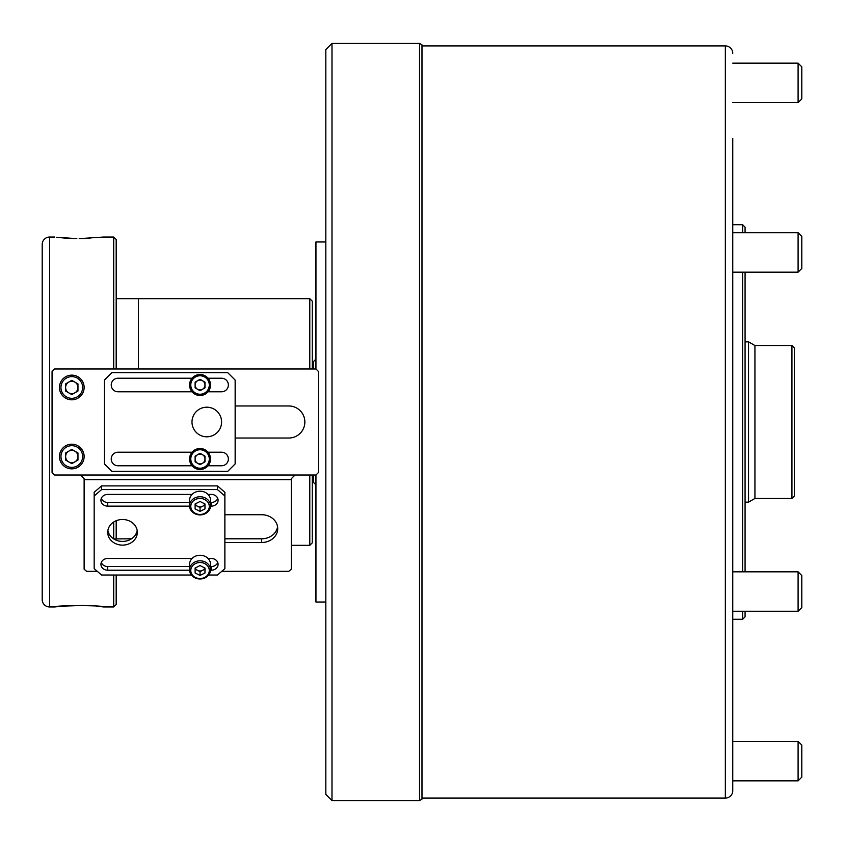 <?xml version="1.0" encoding="UTF-8"?>
<svg xmlns="http://www.w3.org/2000/svg" width="844" height="844" viewBox="0 0 844 844"><rect width="100%" height="100%" fill="white"/><g stroke="black" fill="none" stroke-linecap="round" stroke-linejoin="round"><path stroke-width="1.27" d="M61.918 606.161L54.786 606.963C53.299 605.222 105.099 605.222 103.601 606.963L96.364 606.161M92.756 605.855L88.557 605.591M84.126 605.422L62.097 606.15M76.825 238.63L56.643 237.269M58.89 237.523L65.621 238.145M66.644 238.219L67.678 238.282M67.868 238.293L69.852 238.409M70.2 238.419L74.494 238.588M42.2 599.567L42.2 244.433A7.396 7.396 0 0 1 49.596 237.037L49.596 606.963A7.396 7.396 0 0 1 42.2 599.567M113.718 368.976L113.718 237.037L116.187 239.496L116.187 368.976M116.187 520.727L116.187 538.799M116.187 575.028L116.187 604.504L113.718 606.963L113.718 575.028M113.539 538.799A16.025 13.884 180 0 0 113.718 538.799L113.718 522.014M312.248 368.976L312.248 301.15L309.79 298.692L138.384 298.692L138.384 368.976L138.384 298.692L116.187 298.692M113.718 237.037L103.601 237.037L79.188 238.641L89.991 238.325M54.786 237.037L49.596 237.037M54.786 606.963L49.596 606.963M113.718 606.963L103.601 606.963M312.248 475.024L312.248 542.85L309.79 545.308L309.79 475.024M309.79 368.976L309.79 298.692M309.79 545.308L291.286 545.308M325.816 794.404L325.816 49.596L331.987 43.434L331.987 800.566L325.816 794.404M325.816 602.036L315.951 602.036L315.951 475.024L294.989 475.024L291.286 478.727L291.286 569.194L288.827 571.325L221.75 571.325M419.531 43.434L422 44.859L422 799.141L419.531 800.566L419.531 43.434L331.987 43.434M315.951 475.024L318.42 472.556L318.42 371.444L315.951 368.976L315.951 241.964L325.816 241.964M742.614 232.712L742.614 224.704L745.073 227.163L745.073 232.712L798.097 232.712L732.75 232.712M745.073 272.179L745.073 571.821M745.073 611.288L745.073 616.837L742.614 619.296L742.614 611.288M742.614 571.821L742.614 272.179M732.75 138.374L732.75 790.701A7.396 7.396 0 0 1 725.344 798.097L422 798.097M732.75 53.299A7.396 7.396 0 0 0 725.344 45.903L422 45.903M742.614 224.704L732.75 224.704M732.75 181.534L732.75 612.512L732.75 611.288L798.097 611.288L798.097 571.821L732.75 571.821L732.75 570.586M742.614 619.296L732.75 619.296M732.75 662.466L732.75 612.512M732.75 513.796L732.75 470.635M732.75 373.364L732.75 330.204M732.75 790.701L732.75 782.071M732.75 740.146L732.75 705.626M791.936 498.456L791.936 345.544L794.404 348.013L794.404 495.987L791.936 498.456L754.937 498.456L748.533 502.148L748.533 341.852L745.073 341.852M748.533 502.148L745.073 502.148M754.937 498.456L754.937 345.544L748.533 341.852M791.936 345.544L754.937 345.544M801.8 236.415L801.8 268.476L798.097 272.179L798.097 232.712L801.8 236.415L798.097 232.712M798.097 272.179L732.75 272.179M798.097 63.163L801.8 66.866L801.8 98.927L798.097 102.62L798.097 63.163L732.75 63.163M801.8 607.585L798.097 611.288L801.8 607.585L801.8 575.524L798.097 571.821L801.8 575.524M798.097 741.38L801.8 745.073L801.8 777.134L798.097 780.837L798.097 741.38L732.75 741.38M97.292 571.325L86.594 571.325L84.126 569.194L84.126 478.727L80.423 475.024L294.989 475.024M315.951 368.976L54.533 368.976L52.064 371.444L52.064 472.556L54.533 475.024L80.423 475.024M235.149 438.025L288.827 438.025A16.025 16.025 0 0 0 304.853 422A16.025 16.025 0 0 0 288.827 405.975L235.149 405.975M224.873 542.492L261.693 542.492A16.025 13.884 180 0 0 277.729 528.608A16.025 13.884 180 0 0 261.693 514.724L224.873 514.724M113.718 538.915L131.506 538.799M224.873 538.799L261.693 538.799A16.025 13.884 180 0 0 277.581 526.761M71.793 393.642A6.161 6.161 0 0 1 68.712 382.132A6.161 6.161 0 0 1 77.965 387.47A6.161 6.161 0 0 1 71.793 393.642M71.793 398.326A10.856 10.856 0 0 0 82.649 387.47A10.856 10.856 0 0 0 71.793 376.624A10.856 10.856 0 0 0 60.947 387.47A10.856 10.856 0 0 0 71.793 398.326M71.793 375.137A12.333 12.333 0 0 1 84.126 387.47A12.333 12.333 0 0 1 71.793 399.803A12.333 12.333 0 0 1 59.46 387.47A12.333 12.333 0 0 1 71.793 375.137M65.632 383.914L65.632 391.036L71.793 394.591L77.965 391.036L77.965 383.914L71.793 380.349L65.632 383.914M71.793 462.691A6.161 6.161 0 0 1 68.712 451.192A6.161 6.161 0 0 1 77.965 456.53A6.161 6.161 0 0 1 71.793 462.691M71.793 467.376A10.856 10.856 0 0 0 82.649 456.53A10.856 10.856 0 0 0 71.793 445.674A10.856 10.856 0 0 0 60.947 456.53A10.856 10.856 0 0 0 71.793 467.376M71.793 444.197A12.333 12.333 0 0 1 84.126 456.53A12.333 12.333 0 0 1 71.793 468.863A12.333 12.333 0 0 1 59.46 456.53A12.333 12.333 0 0 1 71.793 444.197M65.632 452.964L65.632 460.086L71.793 463.651L77.965 460.086L77.965 452.964L71.793 449.409L65.632 452.964M206.791 407.198A14.802 14.802 0 0 0 191.989 422A14.802 14.802 0 0 0 206.791 436.802A14.802 14.802 0 0 0 221.592 422A14.802 14.802 0 0 0 206.791 407.198M208.035 465.772L221.592 465.772A6.784 6.784 0 0 0 228.365 458.988A6.784 6.784 0 0 0 221.592 452.215L208.035 452.215M192.052 452.215L118.002 452.215A6.784 6.784 0 0 0 111.229 458.988A6.784 6.784 0 0 0 118.002 465.772L192.052 465.772M227.753 372.679L111.841 372.679L104.445 380.074L104.445 463.926L111.841 471.321L227.753 471.321L235.149 463.926L235.149 380.074L227.753 372.679M192.052 378.228L118.002 378.228A6.784 6.784 0 0 0 111.229 385.012A6.784 6.784 0 0 0 118.002 391.785L192.052 391.785M208.035 391.785L221.592 391.785A6.784 6.784 0 0 0 228.365 385.012A6.784 6.784 0 0 0 221.592 378.228L208.035 378.228M122.528 545.129A14.802 12.818 180 0 0 137.319 532.311A14.802 12.818 180 0 0 122.528 519.493A14.802 12.818 180 0 0 107.726 532.311A14.802 12.818 180 0 0 122.528 545.129M107.884 530.465A14.802 12.818 180 0 0 122.528 541.426A14.802 12.818 180 0 0 137.171 530.465M192.052 494.405L107.726 494.405A6.784 5.876 180 0 0 100.942 500.27A6.784 5.876 180 0 0 107.726 506.147L189.562 506.147M210.515 506.147L211.306 506.147A6.784 5.876 180 0 0 218.09 500.27A6.784 5.876 180 0 0 211.306 494.405L208.035 494.405M208.69 575.028L217.478 575.028L224.873 568.624L224.873 495.998L217.478 489.594L101.565 489.594L94.169 495.998L94.169 568.624L101.565 575.028L191.388 575.028M210.515 570.217L211.306 570.217A6.784 5.876 180 0 0 218.09 564.351A6.784 5.876 180 0 0 211.306 558.475L208.035 558.475M192.052 558.475L107.726 558.475A6.784 5.876 180 0 0 100.942 564.351A6.784 5.876 180 0 0 107.726 570.217L189.562 570.217M101.291 498.424A6.784 5.876 180 0 0 107.726 502.444L189.562 502.444M210.525 502.444L211.306 502.444A6.784 5.876 180 0 0 217.752 498.424M94.169 495.998L94.169 492.305L101.565 485.891L101.565 489.594M217.478 489.594L217.478 485.891L101.565 485.891M217.478 485.891L224.873 492.305L224.873 495.998M101.291 562.494A6.784 5.876 180 0 0 107.726 566.524L189.562 566.524M210.525 566.524L211.306 566.524A6.784 5.876 180 0 0 217.752 562.494M200.039 389.939A4.937 4.937 0 0 1 197.57 380.739A4.937 4.937 0 0 1 204.976 385.012A4.937 4.937 0 0 1 200.039 389.939M200.039 394.253A9.252 9.252 0 0 0 209.291 385.012A9.252 9.252 0 0 0 200.039 375.759A9.252 9.252 0 0 0 190.786 385.012A9.252 9.252 0 0 0 200.039 394.253M200.039 374.525A10.487 10.487 0 0 1 210.525 385.012A10.487 10.487 0 0 1 200.039 395.488A10.487 10.487 0 0 1 189.562 385.012A10.487 10.487 0 0 1 200.039 374.525M195.112 382.163L195.112 387.85L200.039 390.698L204.976 387.85L204.976 382.163L200.039 379.315L195.112 382.163M200.039 463.926A4.937 4.937 0 0 1 197.57 454.726A4.937 4.937 0 0 1 204.976 458.988A4.937 4.937 0 0 1 200.039 463.926M200.039 468.241A9.252 9.252 0 0 0 209.291 458.988A9.252 9.252 0 0 0 200.039 449.746A9.252 9.252 0 0 0 190.786 458.988A9.252 9.252 0 0 0 200.039 468.241M200.039 448.512A10.487 10.487 0 0 1 210.525 458.988A10.487 10.487 0 0 1 200.039 469.475A10.487 10.487 0 0 1 189.562 458.988A10.487 10.487 0 0 1 200.039 448.512M195.112 456.15L195.112 461.837L200.039 464.685L204.976 461.837L204.976 456.15L200.039 453.302L195.112 456.15M204.754 503.868A4.937 4.273 180 0 1 202.507 506.316L204.976 505.081L204.976 503.973L200.039 501.505L195.112 503.973L195.112 505.081L200.039 507.55L202.507 506.316A4.937 4.273 0 0 1 200.039 506.885A4.937 4.273 0 0 1 197.57 506.316A4.937 4.273 0 0 1 195.323 503.868M200.039 514.45A9.252 8.007 180 0 0 209.291 506.442A9.252 8.007 180 0 0 200.039 498.435A9.252 8.007 180 0 0 190.786 506.442A9.252 8.007 180 0 0 200.039 514.45M200.039 496.747A10.487 9.073 0 0 1 210.525 505.82A10.487 9.073 0 0 1 200.039 514.903A10.487 9.073 0 0 1 189.562 505.82A10.487 9.073 0 0 1 200.039 496.747M210.525 505.82L210.525 500.27A10.487 9.073 180 0 0 200.039 491.197A10.487 9.073 180 0 0 189.562 500.27L189.562 505.82M195.112 503.973L195.112 508.9L200.039 511.369L204.976 508.9L204.976 503.973M200.039 507.55L200.039 511.369M204.754 567.938A4.937 4.273 180 0 1 202.507 570.386L204.976 569.162L204.976 568.044L200.039 565.586L195.112 568.044L195.112 569.162L200.039 571.62L202.507 570.386A4.937 4.273 0 0 1 200.039 570.966A4.937 4.273 0 0 1 197.57 570.386A4.937 4.273 0 0 1 195.323 567.938M200.039 578.52A9.252 8.007 180 0 0 209.291 570.512A9.252 8.007 180 0 0 200.039 562.505A9.252 8.007 180 0 0 190.786 570.512A9.252 8.007 180 0 0 200.039 578.52M200.039 560.817A10.487 9.073 0 0 1 210.525 569.9A10.487 9.073 0 0 1 200.039 578.973A10.487 9.073 0 0 1 189.562 569.9A10.487 9.073 0 0 1 200.039 560.817M210.525 569.9L210.525 564.351A10.487 9.073 180 0 0 200.039 555.268A10.487 9.073 180 0 0 189.562 564.351L189.562 569.9M195.112 568.044L195.112 572.981L200.039 575.45L204.976 572.981L204.976 568.044M200.039 571.62L200.039 575.45M312.248 482.42L313.483 482.42L313.483 475.024M313.483 368.976L313.483 361.58L315.951 359.111M725.344 798.097L725.344 45.903M291.286 479.635L84.126 479.635M261.693 538.799L261.693 542.492M107.726 506.147L107.726 502.444M211.306 506.147L211.306 502.444M211.306 570.217L211.306 566.524M107.726 570.217L107.726 566.524M419.531 800.566L331.987 800.566M313.483 482.42L315.951 484.889M313.483 361.58L312.248 361.58M798.097 102.62L732.75 102.62M798.097 780.837L732.75 780.837"/></g></svg>
